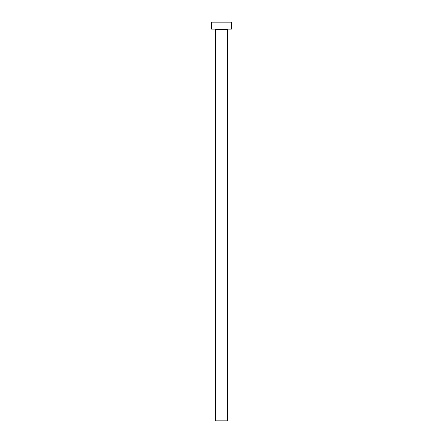 <?xml version="1.0" encoding="UTF-8"?>
<svg xmlns="http://www.w3.org/2000/svg" width="443" height="443" viewBox="0 0 443 443"><rect width="100%" height="100%" fill="white"/><g stroke="black" fill="none" stroke-linecap="round" stroke-linejoin="round"><path stroke-width="0.66" d="M227.48 29.626L215.519 29.626L215.519 420.85L227.48 420.85L227.48 29.626A0.498 0.498 0 0 1 227.979 29.127M215.519 29.626A0.498 0.498 0 0 0 215.021 29.127M231.467 29.127L211.532 29.127L211.532 22.15L231.467 22.15L231.467 29.127"/></g></svg>
